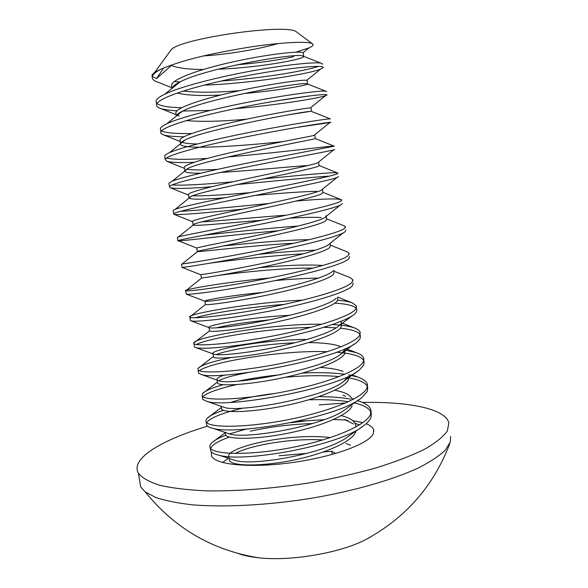 <?xml version="1.0" encoding="UTF-8"?>
<svg xmlns="http://www.w3.org/2000/svg" width="588" height="588" viewBox="0 0 588 588"><rect width="100%" height="100%" fill="white"/><g stroke="black" fill="none" stroke-linecap="round" stroke-linejoin="round"><path stroke-width="0.88" d="M152.285 76.572L156.606 78.535L171.409 65.452C177.517 68.068 188.101 69.413 203.161 69.494M217.972 69.215C257.544 67.818 302.761 59.542 303.739 56.595L302.166 55.772C293.324 53.221 205.058 68.384 180.031 81.93C175.239 84.312 172.6 86.495 172.093 88.472L171.556 85.017M171.409 65.452L171.343 65.025M236.736 64.842C261.043 62.629 280.028 59.88 293.691 56.602M303.739 56.588L303.254 53.148L302.166 52.369C296.646 51.149 266.107 54.486 232.429 61.997C199.508 69.222 172.372 79.064 171.556 85.025M177.275 93.022C186.352 95.344 200.787 96.02 220.574 95.058M243.653 93.558C276.242 90.772 306.723 85.458 307.612 84.047L306.583 83.687C299.99 82.107 205.234 98.909 182.508 111.11C178.848 112.918 176.79 114.55 176.341 115.998L175.812 112.558C176.753 107.472 203.933 98.439 236.758 91.287C270.348 83.856 300.703 79.843 306.091 80.218L307.127 80.622L307.605 84.033M183.25 91.03C197.436 92.713 216.266 92.581 239.728 90.64M186.264 120.577C200.905 121.9 221 121.451 246.548 119.217M290.009 114.572L310.486 111.367C303.937 111.345 205.146 129.463 185.264 139.87C182.53 141.186 180.964 142.355 180.567 143.376C176.812 150.668 240.874 146.118 282.799 141.612M311.449 111.33L310.971 107.927L310.001 107.913C304.738 108.368 274.574 113.05 241.073 120.408C208.328 127.486 181.111 135.718 180.038 139.959L180.567 143.369M168.918 183.14L172.291 181.155C182.456 176.907 219.059 168.631 257.581 161.061L334.219 146.162L315.315 138.584L314.367 138.893C307.84 140.547 205.131 159.782 188.211 168.249L184.772 170.601C184.132 172.46 189.409 173.32 200.596 173.181M181.574 142.105L182.339 142.414C185.139 143.296 190.115 143.825 197.252 143.994M194.224 162.295C180.229 162.847 171.093 162.523 166.823 161.31L165.206 159.26C167.132 155.056 201.5 145.831 243.866 137.327C286.187 128.721 324.253 122.841 329.897 122.311L330.89 122.319L329.927 122.539L313.882 135.46C308.751 136.732 278.771 142.083 245.358 149.359C212.702 156.364 185.441 163.809 184.25 167.205L184.772 170.601M220.662 172.409C250.135 170.704 289.81 166.661 308.222 165.471M191.328 196.252L175.349 209.21C183.684 206.175 219.89 198.626 259.337 190.813C298.733 182.919 331.948 176.202 337.078 173.886L337.997 173.129L319.115 165.544L318.226 166.272C311.699 169.689 205.175 189.865 191.328 196.252L188.954 197.678C188.91 199.633 200.802 199.677 224.616 197.803M186.528 169.109C191.732 170.116 201.978 170.211 217.259 169.395M318.615 162.141L317.748 162.854C312.743 164.941 282.938 170.954 249.621 178.142C217.053 185.073 189.755 191.747 188.432 194.305L188.954 197.678M255.104 195.414C280.366 193.268 306.282 191.247 316.932 191.431M322.871 192.372L322.062 193.496C315.521 198.788 205.234 219.721 194.613 223.874L193.107 224.616C190.211 226.865 224.939 223.227 261.858 220.235M192.467 195.797C203.727 196.076 223.021 195.018 250.363 192.614M322.863 192.349L322.393 188.998L321.585 190.1C316.712 192.989 287.091 199.648 253.854 206.763C221.375 213.628 194.04 219.522 192.592 221.257M289.752 218.177C304.143 217.303 314.631 217.104 321.232 217.567M326.634 219.089L325.884 220.581C319.299 227.828 205.293 249.334 198.053 251.127L197.245 251.399C192.783 252.921 251.752 245.269 293.603 243.3M201.772 221.86C218.707 221.037 256.743 217.178 286.121 215.223M326.164 215.759L325.407 217.2C320.658 220.882 291.214 228.181 258.066 235.215C225.674 242.013 198.296 247.144 196.73 248.062L177.899 240.617C180.222 239.544 214.664 233.289 256.728 224.991C298.711 216.641 336.182 208.159 341.349 204.58L342.253 203.566M330.382 245.666L329.684 247.511C325.113 252.002 296.874 259.815 264.372 266.695C232.62 273.354 204.756 277.801 201.655 278.014L200.692 274.743L211.401 273.104M223.293 245.946C248.29 243.381 286.047 239.823 309.207 239.691M219.493 275.28C243.653 272.038 287.135 267.599 313.073 268.157M334.102 272.104L333.455 274.302C328.971 279.638 299.902 288.282 266.937 295.147C234.722 301.798 207.277 305.341 205.455 304.547L204.94 301.24C201.941 300.6 229.607 295.521 262.358 292.479M329.207 244.152C324.576 248.621 295.316 256.559 262.255 263.512C229.945 270.237 202.537 274.618 200.846 274.721M259.793 267.658C286.106 265.188 307.156 264.46 322.952 265.482M337.806 298.395L337.211 300.946C332.845 307.054 303.952 316.315 271.075 323.106C238.949 329.684 211.467 332.492 209.519 330.912L193.695 343.024C194.43 337.233 272.376 323.474 322.092 324.223M332.984 270.958C328.486 276.198 299.454 284.746 266.511 291.626C234.318 298.278 206.844 301.931 204.955 301.247L186.278 294.118C189.057 295.044 223.624 290.685 265.394 282.549C307.098 274.361 344.017 264.24 348.875 258.676L349.566 256.574M216.34 327.861C228.151 324.914 245.791 322.253 269.275 319.887M341.496 324.554L340.952 327.442C336.704 334.307 307.98 344.186 275.191 350.904C243.145 357.416 215.627 359.496 213.569 357.129L213.385 356.482L197.98 368.514C200.692 365.251 211.702 361.613 231.011 357.607M336.285 298.153C330.699 304.187 302.783 312.897 271.112 319.505C240.235 325.862 213.054 328.927 209.438 327.766L209.012 327.619C204.749 325.627 249.547 317.204 289.597 315.308M216.252 354.608C226.145 350.308 262.74 344.061 294.684 342.833M308.649 342.584C322.327 342.701 332.485 343.862 339.107 346.06L340.254 346.501M345.156 350.566L344.664 353.8C340.54 361.422 311.993 371.903 279.278 378.54C247.32 384.986 219.772 386.345 217.597 383.207L217.097 379.958C216.127 378.665 218.567 377.011 224.418 374.99M340.481 324.142L339.173 325.642C332.102 332.396 305.253 341.077 275.096 347.346C245.777 353.337 219.331 355.858 214.15 354.307L213.062 353.858C207.873 350.257 265.151 339.276 306.899 339.504M218.89 380.803C223.322 378.091 233.186 375.32 248.489 372.483M320.511 367.449C329.236 368.022 336.101 369.132 341.113 370.785L342.944 371.476M348.802 376.445L348.361 380.024C344.355 388.381 315.976 399.458 283.35 406.029C251.473 412.409 223.888 413.055 221.602 409.152L221.169 406.323M344.2 350.514L341.826 353.219C326.832 368.683 230.944 385.971 219.111 380.862L217.09 379.958M231.047 402.324C241.852 398.613 256.677 395.628 275.515 393.365M347.905 376.754L344.23 380.884C326.854 397.098 239.125 412.857 224.337 407.433L206.998 401.391C226.564 408.557 340.753 388.242 359.907 369.426L363.7 365.126L364.156 361.429M334.704 390.3C344.656 391.998 350.411 394.893 351.977 398.98M352.043 406.102C348.147 415.194 319.938 426.866 287.392 433.356C255.604 439.67 227.99 439.618 225.586 434.951M348.03 420.78L344.517 419.509L353.388 423.933M359.15 399.502L346.376 408.638C327.038 425.234 247.247 439.567 229.864 434.025L213.062 428.358C235.942 435.657 339.71 417.186 361.774 397.635L367.353 391.387L367.757 387.301M341.253 415.635C349.434 417.642 354.211 420.633 355.593 424.602M355.696 432.04C351.918 441.86 323.878 454.112 291.42 460.536C259.705 466.784 232.062 466.034 229.548 460.625L229.224 458.515M235.2 453.488C250.091 445.241 291.729 437.979 322.849 439.942M363.274 425.999L348.236 436.48C327.369 453.091 255.324 466.078 235.714 460.625L219.552 455.377M229.055 457.42C222.609 447.946 288.62 432.378 330.331 437.597M211.349 451.915L211.526 456.009C215.289 464.814 250.392 468.32 291.788 462.616C333.183 456.994 369.08 443.72 373.248 433.753L373.667 429.806C372.888 427.395 370.359 425.374 366.096 423.742M362.811 422.662L352.837 420.692M345.957 419.986L333.558 419.516M324.348 419.656L307.311 420.758L291.06 422.684M357.284 400.693L359.136 401.251C365.839 403.427 369.756 406.271 370.881 409.807L370.536 414.246C366.53 425.396 330.89 440.184 289.774 447.924C248.65 455.656 213.804 454.627 210.291 447.983C209.306 446.351 209.931 444.521 212.143 442.492C214.826 440.074 219.375 437.648 225.785 435.216M229.401 433.915L246.416 429.049M297.33 421.353L307.311 420.758M229.489 437.075C218.53 440.956 212.224 444.719 210.577 448.379M210.416 448.887L210.761 451.158C211.812 452.914 214.716 454.318 219.471 455.362C245.005 462.558 338.695 445.895 363.23 426.028C367.309 423.029 369.896 420.185 370.991 417.502L371.337 413.033M348.574 374.835L357.879 377.099C363.237 378.922 366.375 381.237 367.302 384.06L366.897 388.109C362.745 398.333 326.928 412.335 285.724 420.155C244.512 427.961 209.681 427.836 206.263 422.147L205.888 420.31L207.196 418.244C209.806 415.665 215.215 413.011 223.418 410.292M318.814 396.65C330.934 396.672 341.444 397.488 350.345 399.105M371.065 412.269C369.102 408.065 363.296 404.889 353.66 402.751M348.397 401.736C337.144 399.936 323.922 399.296 308.729 399.811M243.314 408.043C222.433 412.872 210.239 417.745 206.726 422.669M206.432 423.367L206.711 425.308C207.535 426.557 209.651 427.579 213.062 428.358M345.09 350.125L356.284 352.646C360.481 354.13 362.958 355.983 363.707 358.188L363.237 361.833C358.93 371.153 322.702 384.412 281.336 392.292C239.963 400.149 205.33 400.869 202.176 396.128L202.448 393.622C204.925 390.836 211.893 387.86 223.344 384.699M238.882 381.009C251.657 378.327 265.578 376.224 280.645 374.71M302.335 373.064C318.755 372.263 332.955 372.667 344.935 374.269M367.426 386.456C365.317 382.553 359.172 379.708 348.978 377.915M339.254 376.607C323.4 375.181 305.356 375.416 285.121 377.298M236.677 384.596C217.964 388.778 206.726 392.843 202.97 396.797M202.419 397.709L202.662 399.348L206.998 401.391M340.628 325.171C346.457 325.774 351.073 326.685 354.476 327.928C357.622 329.089 359.496 330.507 360.084 332.169L359.562 335.417C355.101 343.804 318.549 356.291 277.014 364.251C235.465 372.175 200.92 373.784 198.068 369.97L197.98 368.514M363.751 360.517C361.546 357.041 355.292 354.586 344.994 353.138M344.561 353.079L336.534 352.219M327.457 351.705C281.292 349.845 208.733 362.517 199.406 370.756M198.391 371.91L198.59 373.255L201.316 374.483C217.053 381.23 341.944 359.025 357.71 341.385L360.025 338.732L360.54 335.425M337.637 300.277C344.156 300.769 349.081 301.651 352.41 302.916L356.446 306.003L355.865 308.862C351.256 316.278 314.499 327.972 272.854 336.013C231.209 344.017 196.686 346.545 193.974 343.715L193.695 343.024M332.521 324.547L339.724 325.083M360.032 334.44C357.629 331.36 351.08 329.28 340.371 328.2M336.299 327.847L323.966 327.303M310.89 327.354C266.438 328.332 207.851 338.306 196.377 344.487M194.341 345.979L194.503 347.016L195.944 347.626C202.978 349.662 236.773 346.67 275.191 339.195C313.617 331.632 347.853 320.967 355.167 313.522L356.328 312.191L356.901 309.281C355.27 305.951 347.883 303.915 334.756 303.165M333.969 271.208L350.088 277.602L352.785 279.704L352.146 282.159C347.383 288.605 310.442 299.483 268.687 307.605C226.939 315.683 192.445 319.159 189.851 317.322L189.615 317.116C187.219 313.874 252.031 302.364 302.717 300.145M284.32 304.386C247.607 307.208 208.644 313.654 195.216 317.785M190.269 319.916L190.968 320.842C195.966 322.378 230.775 318.689 271.2 310.78C311.618 302.798 346.993 292.273 352.381 285.775L353.241 282.997M346.854 251.723L349.11 253.266L348.412 255.31C343.495 260.771 306.421 270.811 264.585 279.021C222.764 287.172 188.263 291.611 185.727 290.781L186.183 293.706M185.712 290.781C181.405 289.862 224.484 282.196 269.605 278.021M318.578 278.102C305.37 278.315 290.832 279.153 274.956 280.616M343.818 225.711L345.413 226.681L344.649 228.32C339.658 232.701 303.908 241.602 262.851 249.79C221.801 257.897 186.594 263.52 182.045 264.027L198.722 261.469M258.536 254.354C279.44 252.201 298.498 250.797 315.705 250.157M303.327 253.81C273.67 255.493 236.185 259.609 210.82 263.049M182.067 267.364L200.692 274.743M182.082 267.437C184.529 267.386 218.993 262.101 260.954 253.876C302.835 245.608 340.114 236.28 345.119 231.701L345.869 230.004M296.124 201.059C322.195 198.788 337.306 198.347 341.459 199.751L340.871 201.177C335.814 204.506 301.335 212.312 261.109 220.39C220.823 228.387 185.073 235.038 178.576 236.839L177.407 237.552M204.426 235.126C229.673 232.363 267.959 228.247 298.3 226.042M278.293 230.775C231.231 234.84 178.87 241.594 177.708 240.823M175.32 209.218L173.151 210.276L173.247 210.908M180.7 211.217C196.282 210.747 233.664 206.8 268.775 203.529M242.55 209.159C207.564 212.591 177.172 215.495 173.835 214.267L173.688 213.642C175.893 211.54 210.32 204.301 252.472 195.944C294.573 187.498 332.227 179.877 337.549 177.304L338.423 176.451M172.122 184.911C182.677 185.632 202.941 184.581 232.921 181.766M262.961 178.972C301.615 175.18 336.343 171.556 337.953 173.085M329.236 176.172C311.978 177.091 272.648 181.295 237.111 184.544M211.665 186.741C189.057 188.572 175.239 188.91 170.204 187.763L169.462 186.528C171.527 183.375 205.932 175.15 248.187 166.72C290.399 158.194 328.251 151.439 333.734 149.881L334.668 149.455M330.419 118.916L329.412 118.857C324.15 119.246 293.522 123.825 255.861 131.139C218.28 138.393 181.449 147.243 169.52 152.637C166.772 153.865 165.154 154.938 164.662 155.857M166.47 158.025C172.637 159.613 186.205 159.745 207.167 158.437M228.159 156.908C276.367 153.042 332.47 145.545 334.197 146.074M326.619 91.603L325.554 91.111C320.239 90.589 290.839 94.139 254.126 101.062C217.494 107.942 180.575 117.218 166.977 123.664C163.141 125.464 160.943 127.052 160.384 128.419M161.59 130.874C165.823 132.939 175.878 133.821 191.761 133.52M329.927 122.539L296.705 127.449M183.956 136.776C174.327 136.71 167.58 136.085 163.692 134.909C161.34 134.152 160.421 133.131 160.914 131.859C162.633 126.604 196.833 116.395 239.323 107.81C281.777 99.1 320.217 94.073 326.039 94.587L327.097 95.028L325.333 95.793C316.616 98.622 275.088 105.318 234.788 108.743M322.797 64.151L320.68 63.034C313.485 62.034 284.732 64.842 249.782 71.317C214.914 77.741 179.538 87.002 164.728 94.227C159.583 96.704 156.695 98.909 156.077 100.827M156.981 103.532C160.252 105.994 168.469 107.406 181.626 107.766M273.251 101.386L308.259 96.101M210.026 110.441L182.706 111.014M177.01 110.801C169.829 110.426 164.427 109.677 160.803 108.559C157.533 107.516 156.129 106.119 156.592 104.377C157.907 98.071 191.953 86.833 234.649 78.13C277.315 69.303 316.168 65.128 322.158 66.709L323.282 67.583L320.489 69.186C307.561 74.323 248.974 83.687 204.065 85.113M450.636 436.443L450.29 442.161L445.175 450.276C439.14 456.009 430.262 461.874 418.546 467.864C392.894 479.808 353.976 491.031 311.118 498.323C268.062 505.195 225.013 507.459 193.026 504.879C178.002 503.218 165.618 500.778 155.879 497.544L145.207 491.884L140.664 486.864L139.429 479.352M319.166 404.911L345.685 402.956M362.274 402.405C408.528 401.575 445.638 408.609 448.872 423.044L447.343 431.033C443.198 436.862 435.524 442.977 424.323 449.372C411.108 455.818 394.849 462.043 375.563 468.055C354.836 473.788 332.61 478.757 308.862 482.961C272.913 488.562 237.39 491.289 207.358 490.884C188.542 490.069 172.791 488.224 160.105 485.357C149.418 481.998 142.193 477.978 138.437 473.303C129.911 458.647 161.921 439.78 207.542 426.175M370.697 536.903L365.266 539.843C339.621 553.146 290.053 561.511 258.36 557.762C250.635 556.932 244.123 555.587 238.824 553.727M295.837 52.156L308.943 47.922C313.066 46.114 314.139 44.673 312.154 43.608C306.51 40.785 275.522 42.858 245.6 47.753C212.54 53.523 186.021 58.682 160.546 69.333L154.901 72.118L152.005 74.889L152.263 76.543M169.168 52.545L171.703 49.061C185.602 37.514 287.201 23.476 296.293 31.752L297.241 32.465M278.161 43.527C258.61 49.282 227.534 54.427 203.632 55.926M156.606 78.535L163.64 67.965M158.297 82.291C153.777 80.894 151.77 79.005 152.277 76.624C152.806 74.456 155.563 72.023 160.546 69.333M174.202 81.607L179.994 81.953M221.184 81.026C260.999 78.41 304.974 71.067 318.446 66.378M256.221 465.468L257.61 464.88M279.028 455.774L307.201 453.363M323.297 451.981L331.713 451.268L335.652 453.473M331.713 451.268L332.176 454.465M250.319 431.217C270.039 426.807 290.795 424.249 312.603 423.544M314.793 135.1L315.271 138.481M318.6 162.119L319.078 165.485M192.592 221.25L193.114 224.609M326.237 216.288L326.627 219.067M196.73 248.062L197.245 251.399M330.044 243.3L330.368 245.637M333.837 270.237L334.094 272.068M337.622 297.116L337.799 298.359M209.012 327.619L209.519 330.904M341.04 321.371L341.481 324.51M213.062 353.858L213.569 357.129M344.913 348.838L345.149 350.529M351.969 398.936L352.109 399.928M225.197 432.445L225.586 434.958M355.578 424.558L355.916 426.962M373.667 429.806L373.872 431.276M210.769 451.172L210.269 447.953M371.116 411.475L370.881 409.799M206.741 425.345L206.234 422.103M367.515 385.581L367.302 384.052M202.684 399.377L202.176 396.121M363.891 359.54L363.7 358.166M198.604 373.27L198.097 369.999M360.253 333.367L360.084 332.147M194.503 347.023L193.996 343.73M356.593 307.054L356.438 305.981M190.387 320.636L189.873 317.329M352.91 280.601L352.785 279.682M349.213 254.001L349.103 253.244M182.074 267.437L181.552 264.093M345.494 227.262L345.406 226.659M177.892 240.617L177.363 237.258M341.753 200.376L341.687 199.935M173.68 213.657L173.151 210.276M169.447 186.543L168.91 183.147M165.184 159.289L164.655 155.871M160.906 131.881L160.37 128.449M156.606 104.326L156.063 100.871M138.437 473.303L140.664 486.864M145.199 491.869C174.599 528.274 212.319 550.236 258.36 557.762M365.266 539.843C405.602 518.057 433.812 485.872 449.894 443.271M171.703 49.061L154.901 72.118M296.293 31.752L312.162 43.608M323.275 67.569L323.224 67.194M152.277 76.616L152.005 74.889M308.943 47.922L303.063 52.685M320.475 69.193L306.774 80.306M158.253 82.276L171.983 87.788M325.333 95.793L310.405 107.891M160.811 108.559L176.143 114.726M177.591 115.307L179.237 115.968M163.692 134.909L180.296 141.583M333.675 149.903L318.527 162.09M166.823 161.31L184.426 168.374M337.005 177.525L322.467 189.16M170.204 187.763L188.55 195.091M340.217 205.175L326.222 216.296M173.835 214.267L192.666 221.735M343.304 232.855L329.78 243.506M190.982 320.85L209.438 327.766M195.988 347.633L214.15 354.307M351.742 316.116L339.173 325.642M201.316 374.483L219.111 380.862M354.336 343.899L341.826 353.219M356.806 371.697L344.23 380.884M302.166 55.772L320.68 63.034M180.031 81.93L164.728 94.227M306.84 83.702L325.539 91.111M182.508 111.11L166.977 123.664M311.228 111.308L330.066 118.827M185.264 139.87L169.52 152.63M188.211 168.249L172.321 181.141M322.849 192.269L341.466 199.758M194.613 223.874L178.598 236.832M326.59 218.787L344.627 226.035M198.053 251.127L182.059 264.027M330.294 245.1L347.501 251.98M201.655 278.014L185.734 290.781M205.41 304.533L189.615 317.116M337.644 297.102L352.41 302.916M341.238 322.783L354.476 327.928M345.568 348.544L356.284 352.646M217.42 382.06L202.478 393.592M351.587 374.732L357.835 377.084M221.345 407.484L207.196 418.244M342.922 395.268L345.531 396.231M351.837 398.561L353.528 399.186M357.408 400.612L359.136 401.251M225.241 432.695L212.143 442.492M355.064 423.316L359.459 424.896M229.099 457.692L222.565 462.491M345.825 443.506L350.47 445.138"/></g></svg>
